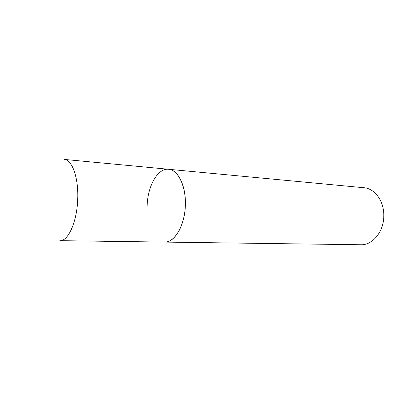 <?xml version="1.0" encoding="UTF-8"?>
<svg xmlns="http://www.w3.org/2000/svg" width="404" height="404" viewBox="0 0 404 404"><rect width="100%" height="100%" fill="white"/><g stroke="black" fill="none" stroke-linecap="round" stroke-linejoin="round"><path stroke-width="0.61" d="M164.675 242.092C174.432 242.486 184.295 226.326 185.295 206.686C186.416 187.057 178.346 169.933 168.604 169.276C177.977 169.71 186.027 185.8 185.375 204.697C185.088 225.053 174.76 242.809 164.675 242.092L59.837 240.668C68.215 241.456 77.184 221.498 77.73 198.647C78.568 177.437 72.023 159.631 64.221 159.413L363.938 187.734C374.766 188.431 384.174 201.212 383.8 215.847C383.871 231.618 372.538 245.334 360.863 244.753L164.675 242.092M147.112 206.449C147.409 186.547 157.59 167.928 168.604 169.276"/></g></svg>
